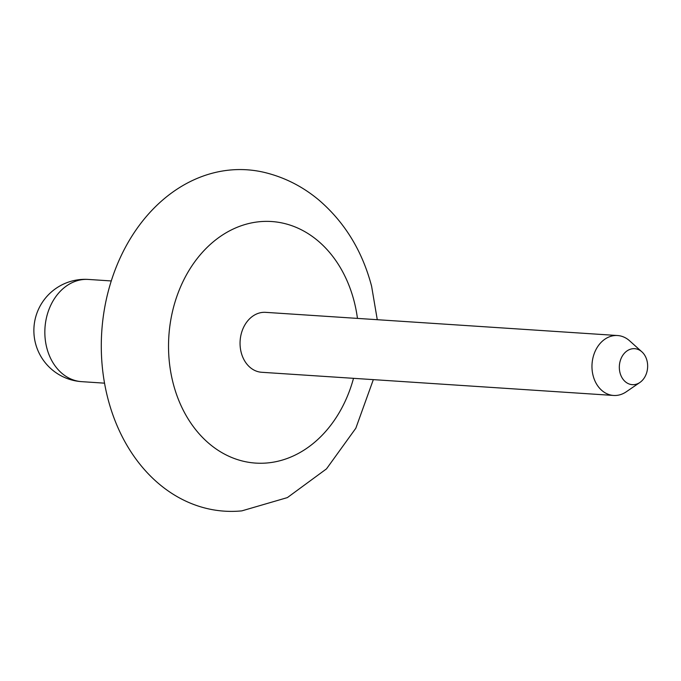 <?xml version="1.0" encoding="UTF-8"?>
<svg xmlns="http://www.w3.org/2000/svg" width="681" height="681" viewBox="0 0 681 681"><rect width="100%" height="100%" fill="white"/><g stroke="black" fill="none" stroke-linecap="round" stroke-linejoin="round"><path stroke-width="1.02" d="M620.025 372.822A18.029 14.148 -86.2 0 1 625.192 352.417A18.029 14.148 -86.2 0 1 641.902 351.847A18.029 14.148 -86.2 0 1 646.95 360.521A18.029 14.148 -86.2 0 1 639.885 382.475A18.029 14.148 -86.2 0 1 620.025 372.822M639.885 382.475L626.222 391.822A30.032 23.571 -86.2 0 1 613.59 395.457A30.032 23.571 -86.2 0 1 593.134 375.742A30.032 23.571 -86.2 0 1 617.539 335.529A30.032 23.571 -86.2 0 1 629.584 340.789L641.902 351.847M613.59 395.457L261.674 372.277A30.032 23.571 -86.2 0 1 241.219 352.562A30.032 23.571 -86.2 0 1 265.624 312.349L617.539 335.529M373.333 379.632L355.831 428.221L326.488 468.877L287.373 497.598L241.84 510.869A171.05 134.251 -86.2 0 1 107.964 398.853A171.05 134.251 -86.2 0 1 135.868 230.161A171.05 134.251 -86.2 0 1 264.134 172.353C284.36 177.196 302.628 186.441 318.921 200.078C344.799 222.346 362.36 251.085 371.613 286.284L377.274 319.704M353.507 378.33A121.048 94.999 -86.2 0 1 262.798 463.225A121.048 94.999 -86.2 0 1 173.246 383.624A121.048 94.999 -86.2 0 1 234.043 228.646A121.048 94.999 -86.2 0 1 354.052 301.002A121.048 94.999 -86.2 0 1 357.457 318.393M72.561 282.453A51.22 40.205 -86.2 0 1 88.462 279.44A51.22 51.22 0 0 0 34.714 339.793A51.22 51.22 0 0 0 81.729 381.658A51.22 40.205 -86.2 0 1 46.836 348.034A51.22 40.205 -86.2 0 1 72.561 282.453M111.267 280.947L88.462 279.44M104.533 383.165L81.729 381.658"/></g></svg>

